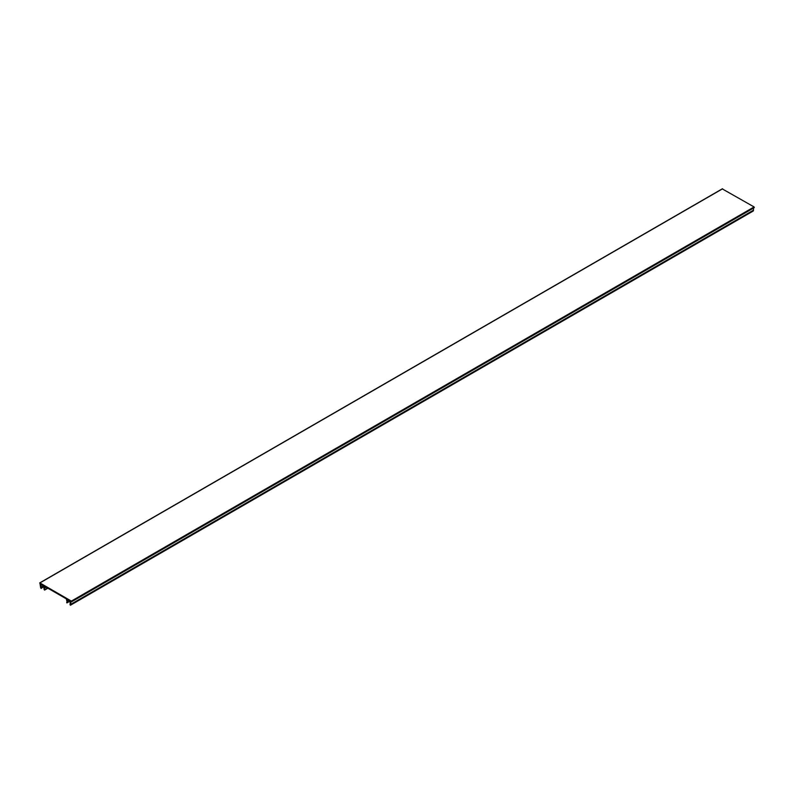 <?xml version="1.0" encoding="UTF-8"?>
<svg xmlns="http://www.w3.org/2000/svg" width="794" height="794" viewBox="0 0 794 794"><rect width="100%" height="100%" fill="white"/><g stroke="black" fill="none" stroke-linecap="round" stroke-linejoin="round"><path stroke-width="1.19" d="M41.179 584.324L44.216 586.706A2.819 1.628 -120 0 1 44.087 587.937A2.015 1.161 -120 0 0 44.395 589.932L44.623 589.783A1.479 0.854 -120 0 1 44.395 588.285A3.355 1.935 -120 0 0 44.563 587.749L44.94 586.498L66.339 598.855L66.726 600.552A3.355 1.935 60 0 0 66.895 601.276A1.479 0.854 60 0 1 66.676 602.487A1.479 0.854 60 0 1 66.656 602.497L66.895 602.914A2.015 1.161 60 0 0 67.202 601.286A2.819 1.628 60 0 1 67.073 599.907L67.321 599.42L70.1 601.028L70.2 604.006A1.27 0.734 60 0 1 69.971 604.562L70.398 605.246A2.074 1.201 60 0 0 70.765 604.333L70.765 601.515L71.579 601.783L71.381 601.108L754.101 206.946L722.332 188.932M71.381 601.108L39.899 582.935L40.514 586.865A2.074 1.201 -120 0 0 40.891 588.205L44.226 586.776M41.09 584.384L41.09 587.193A1.27 0.734 -120 0 0 41.318 588.017L41.308 588.463M70.398 605.246L753.109 211.085A2.074 1.201 60 0 0 753.486 210.172L753.486 208.097M754.101 206.946L754.3 207.621L71.668 601.604M39.899 582.935L722.619 188.773M41.318 588.017L44.166 586.369M41.09 587.193L43.62 585.734M44.633 589.793L47.64 588.056L44.623 589.783M44.395 588.285L46.221 587.232M44.563 587.749L45.834 587.014M66.904 602.914L70.13 601.048L66.895 602.914M67.202 601.286L68.87 600.314M67.073 599.907L67.609 599.589M70.765 604.333L753.486 210.172M39.7 582.915L722.421 188.754M44.633 590.061L47.878 588.195M70.378 605.246L753.099 211.085M71.579 601.783L754.3 207.621"/></g></svg>
